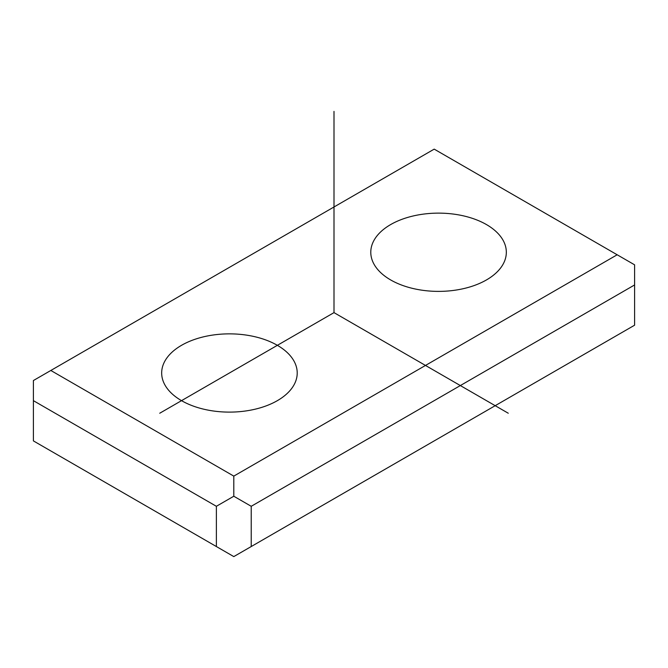 <?xml version="1.0" encoding="UTF-8"?>
<svg xmlns="http://www.w3.org/2000/svg" width="668" height="668" viewBox="0 0 668 668"><rect width="100%" height="100%" fill="white"/><g stroke="black" fill="none" stroke-linecap="round" stroke-linejoin="round"><path stroke-width="1" d="M373.529 263.276A67.769 39.128 180 0 1 370.782 252.254A67.769 39.128 180 0 1 428.914 213.526A67.769 39.128 180 0 1 503.589 241.24A67.769 39.128 0 0 1 506.327 252.254A67.769 39.128 0 0 1 448.195 290.989A67.769 39.128 0 0 1 373.529 263.276M434.2 149.131L617.174 254.775L233.8 476.109L50.826 370.473L434.2 149.131M294.471 361.972A67.769 39.128 0 0 0 219.805 334.259A67.769 39.128 0 0 0 161.673 372.986A67.769 39.128 0 0 0 164.411 384A67.769 39.128 0 0 0 239.086 411.713A67.769 39.128 0 0 0 297.218 372.986A67.769 39.128 0 0 0 294.471 361.972M216.374 506.294L216.374 546.541L33.4 440.897L33.4 400.658L216.374 506.294L233.8 496.232L251.226 506.294L634.6 284.952L634.6 264.829L617.174 254.775M33.4 400.658L33.4 380.535L50.826 370.473M233.8 496.232L233.8 476.109M251.226 506.294L251.226 546.541L634.6 325.199L634.6 284.952M216.374 546.541L233.8 556.594L251.226 546.541M508.264 413.233L334 312.624L159.736 413.233M334 312.624L334 111.397"/></g></svg>
